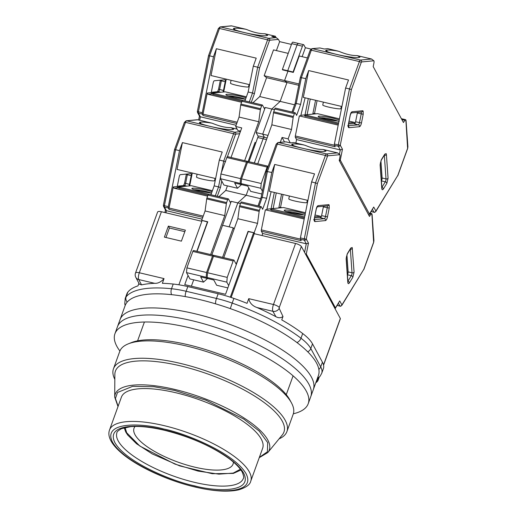 <?xml version="1.0" encoding="UTF-8"?>
<svg xmlns="http://www.w3.org/2000/svg" width="517" height="517" viewBox="0 0 517 517"><rect width="100%" height="100%" fill="white"/><g stroke="black" fill="none" stroke-linecap="round" stroke-linejoin="round"><path stroke-width="0.78" d="M201.863 221.308L161.401 211.731A5.273 1.687 -160.1 0 0 157.588 212.041L135.493 273.06A5.273 1.687 19.9 0 1 139.312 272.756L161.401 211.731M178.882 284.789L202.166 220.462L207.666 222.019M234.046 229.277L233.257 227.816L222.568 225.289L231.241 201.359L230.252 202.27L228.488 199.006A1.583 0.511 -76.7 0 0 228.34 198.877A1.583 0.511 -76.7 0 0 227.635 199.788L226.614 202.599L206.942 197.946A1.583 0.511 103.3 0 0 206.703 198.916L205.081 210.955L201.682 220.345L207.756 221.78L197.055 251.346M188.052 275.471L184.743 284.628L225.548 294.283L248.315 231.383L253.66 232.65L254.228 233.697L295.556 243.481L273.467 304.507A5.273 1.687 19.9 0 1 279.27 307.473L301.359 246.447A5.273 1.687 -160.1 0 0 295.556 243.481M323.571 365.164L340.328 318.866A5.273 1.687 -160.1 0 0 340.341 318.491L301.359 246.447M248.742 298.652C249.653 302.956 252.412 305.915 257.007 307.537L272.905 311.305A5.273 1.693 -76.7 0 1 273.448 304.552A5.273 1.693 -76.7 0 1 273.467 304.507L248.742 298.652L247.042 303.343A105.41 33.799 -160.1 0 0 233.891 298.399A52.702 16.899 -160.1 0 0 218.155 293.759L187.82 286.58A52.702 16.899 -160.1 0 0 173.221 284.04A105.41 33.799 -160.1 0 0 162.344 283.303L164.044 278.605L139.312 272.756A5.273 1.693 103.3 0 0 139.299 272.795A5.273 1.693 103.3 0 0 138.75 279.548L154.654 283.316C157.918 283.549 161.052 281.978 164.044 278.605M168.368 226.116L164.387 237.122L181.389 241.148L185.37 230.143L168.368 226.116L169.395 228.01L165.963 237.497M193.701 279.813L191.387 286.198M196.809 251.288L207.511 221.728M211.867 254.849L222.568 225.289M222.556 257.382L233.257 227.816M231.144 297.462L254.228 233.697M322.421 362.178L320.721 366.876A52.702 16.899 19.9 0 1 321.703 373.319L323.403 368.621A52.702 16.899 -160.1 0 0 322.421 362.178L312.507 343.85A52.702 16.899 -160.1 0 0 302.691 333.536A105.41 33.799 -160.1 0 0 281.759 319.9L282.986 316.514L279.186 308.345L279.27 307.473M317.315 379.032L317.884 379.872L318.983 377.481M323.519 364.95L340.341 318.491M138.911 283.277L137.974 285.869A105.41 33.799 -160.1 0 0 127.815 292.144A52.702 16.899 -160.1 0 0 126.93 293.721L125.23 298.412A52.702 16.899 19.9 0 1 126.116 296.842A105.41 33.799 19.9 0 1 171.521 288.738L173.221 284.04M184.821 231.661L169.395 228.01M253.66 232.65L230.298 297.185M279.186 308.345A5.273 4.685 150.8 0 1 272.905 311.305L275.916 316.695C278.476 318.136 280.828 318.078 282.986 316.514M139.383 284.182L141.548 284.893L138.75 279.548A5.273 4.711 152.4 0 1 135.784 277.299L139.383 284.182M154.654 283.316A105.41 33.799 -160.1 0 0 141.548 284.893M275.916 316.695A105.41 33.799 -160.1 0 0 257.007 307.537M135.086 426.454A52.663 16.887 -160.1 0 0 194.903 467.187A52.663 16.887 -160.1 0 0 233.387 462.043M293.339 413.787A102.773 32.952 -160.1 0 0 308.21 403.706L313.308 389.624A102.773 32.952 -160.1 0 0 311.396 377.061A102.773 32.952 -160.1 0 0 211.104 318.104A102.773 32.952 -160.1 0 0 120.034 319.661L125.133 305.579A102.773 32.952 -160.1 0 1 216.203 304.022A102.773 32.952 -160.1 0 1 316.494 362.979A102.773 32.952 -160.1 0 1 318.407 375.542L313.308 389.624A102.773 32.952 -160.1 0 0 311.396 377.061A102.773 32.952 -160.1 0 0 211.104 318.104A102.773 32.952 -160.1 0 0 120.034 319.661L117.482 326.699A102.773 32.952 -160.1 0 1 208.558 325.148A102.773 32.952 -160.1 0 1 308.843 384.105A102.773 32.952 -160.1 0 0 208.558 325.148A102.773 32.952 -160.1 0 0 117.482 326.699L114.936 333.743A102.773 32.952 -160.1 0 0 116.848 346.306A102.773 32.952 -160.1 0 0 119.905 351.011M310.762 396.668A102.773 32.952 -160.1 0 0 308.843 384.105A102.773 32.952 -160.1 0 1 310.762 396.668M291.491 402.937L289.908 400.016A89.596 28.726 -160.1 0 0 289.908 400.016A89.596 28.726 -160.1 0 0 289.908 400.003A89.596 28.726 -160.1 0 0 217.095 353.447A89.596 28.726 -160.1 0 0 131.357 342.622L128.274 343.857A92.233 29.572 19.9 0 1 216.526 354.998A92.233 29.572 19.9 0 1 291.485 402.924A92.233 29.572 19.9 0 1 291.491 402.937A92.233 29.572 19.9 0 1 293.204 414.201L286.916 431.572A92.233 29.572 19.9 0 1 279.077 438.843M114.832 379.388A92.233 29.572 19.9 0 1 113.462 368.783L119.75 351.411A92.233 29.572 19.9 0 1 128.274 343.857M113.462 368.783A92.233 29.572 19.9 0 1 195.193 367.387A92.233 29.572 19.9 0 1 285.197 420.295A92.233 29.572 19.9 0 1 286.916 431.572M114.864 374.327A89.596 28.726 19.9 0 1 190.049 368.35A89.596 28.726 19.9 0 1 282.256 421.129A89.596 28.726 19.9 0 1 282.288 434.933L267.806 452.562A81.932 26.27 19.9 0 0 267.78 439.941A81.932 26.27 19.9 0 0 174.578 389.379A81.932 26.27 19.9 0 0 114.709 397.14L114.864 374.327M250.758 481.133L262.649 448.271A75.107 24.079 -160.1 0 0 261.253 439.088A75.107 24.079 -160.1 0 0 187.962 396.009A75.107 24.079 -160.1 0 0 121.411 397.146L109.52 430.002A75.107 24.079 -160.1 0 1 163.928 425.601A75.107 24.079 -160.1 0 1 249.356 471.95A75.107 24.079 -160.1 0 1 250.758 481.133C250.06 484.681 246.008 487.589 238.608 489.858C227.855 492.236 213.379 491.292 195.174 487.04C168.639 480.868 139.073 467.497 123.046 454.307C108.454 442.313 107.879 434.429 109.52 430.002M308.21 403.706A102.773 32.952 -160.1 0 0 306.297 391.143A102.773 32.952 -160.1 0 0 206.005 332.185A102.773 32.952 -160.1 0 0 114.936 333.743M286.954 211.621A8.938 0.918 -168.7 0 1 298.264 213.275A8.938 0.918 -168.7 0 1 303.679 214.969M304.978 215.104L291.536 212.907C277.377 209.631 285.681 208.842 299.401 212.164L305.237 213.818M284.473 141.904L282.056 137.444L288.131 138.879L290.289 142.879L293.798 142.543L303.97 144.954C298.891 144.133 295.369 143.804 293.41 143.952L293.094 143.991A17.132 1.758 11.3 0 0 291.711 144.392A17.132 1.758 11.3 0 0 302.762 148.301A17.132 1.758 11.3 0 0 324.611 151.449L325.981 151.074L323.461 149.562L337.73 152.935L323.306 149.516M289.371 196.008L288.79 198.903A9.222 0.944 11.3 0 0 294.742 201.003A9.222 0.944 11.3 0 0 306.878 202.522L307.331 200.26M369.694 213.883L370.876 214.161A2.637 0.847 -76.7 0 1 371.62 213.573A2.637 0.847 -76.7 0 1 371.865 213.792L371.762 214.93M370.876 214.161L369.481 216.436L339.223 160.503L339.928 156.961A2.637 0.847 -76.7 0 0 339.895 154.699L327.649 155.824L317.425 183.477L311.622 181.906L300.422 237.891A1.583 0.511 103.3 0 0 300.442 239.248L301.198 240.657L261.369 231.228A1.583 0.511 -76.7 0 1 261.344 229.871L265.363 209.799L266.778 209.663L271.128 191.691M363.839 269.267L341.802 305.431A1.583 1.073 31.6 0 0 341.911 304.946L363.839 269.267L373.623 242.221L371.885 213.825M339.734 300.913L335.339 308.371A1.583 1.073 31.6 0 0 335.449 307.886L339.734 300.913L341.911 304.946A1.583 1.409 -28.4 0 1 339.947 306.006A1.583 0.511 103.3 0 0 340.089 306.142C340.108 306.516 340.684 306.277 341.802 305.431M327.216 156.431A1.583 0.504 -160.1 0 0 325.413 155.455L315.506 182.824L304.306 238.815L306.29 239.106L308.475 243.139L306.29 243.804L262.578 233.458L262.151 235.578M305.411 253.925L306.297 254.002L335.449 307.886A1.583 1.409 -28.4 0 1 334.971 308.565M327.649 155.824A1.583 1.486 -95.4 0 0 326.498 153.937L337.517 152.89L339.876 154.661M285.92 141.845L277.952 142.524A1.583 1.486 84.6 0 1 278.404 142.556L285.92 141.845L290.289 142.879M323.442 206.251A2.107 0.679 -76.7 0 1 323.351 206.91L321.6 215.647A2.107 0.679 -76.7 0 1 320.482 217.773L324.366 218.691A1.583 1.486 84.6 0 1 325.516 220.578L314.911 221.586C314.213 221.431 314.039 220.274 314.394 218.103L316.145 209.366C316.656 207.188 317.309 205.947 318.104 205.65L328.709 204.642L329.174 204.958L329.226 208.125L327.474 216.862C326.964 219.046 326.311 220.281 325.516 220.578M304.41 217.954L271.548 210.18L270.617 209.779L270.824 208.752L304.616 216.927M270.818 208.797L266.895 209.172M265.363 209.799L304.203 218.988M320.895 217.457L314.53 217.857M346.926 254.752L348.135 271.884A2.107 0.679 -76.7 0 1 347.43 274.779L351.321 275.703L347.876 281.3A1.583 1.073 -148.4 0 1 349.414 282.838C348.548 284.059 348.012 283.904 347.805 282.379L346.138 258.694L347.359 253.621L350.804 248.018L352.187 247.494L354.08 272.162L352.859 277.228L349.414 282.838M248.231 231.616L254.144 232.76L254.713 233.813M311.622 181.906L314.53 173.874L274.695 164.445L271.787 172.478L266.417 171.405M240.508 203.556L237.801 202.91L229.134 226.847L237.801 202.91L246.17 195.264L248.8 187.994L246.17 195.264L260.62 198.69M266.507 139.609L263.095 138.802A2.637 0.847 -76.7 0 1 264.271 137.289L258.927 136.023A2.637 0.847 103.3 0 0 257.75 137.535L263.095 138.802L254.345 162.978L263.095 138.802A2.637 0.847 -76.7 0 1 264.271 137.289A2.637 0.847 -76.7 0 1 264.517 137.509M271.548 210.18L271.755 209.146M320.262 217.308L320.469 216.28L314.737 216.823M271.07 208.732L274.327 192.447M278.799 207.996L281.571 194.159M276.272 192.906L273.144 208.532M305.457 212.726L283.549 207.543L270.824 208.752M271.787 172.478L266.63 198.276L262.642 209.295L261.272 206.768A1.583 0.511 -76.7 0 0 261.13 206.638L241.458 201.979A1.583 0.511 103.3 0 0 240.748 202.89L239.733 205.708A1.583 0.511 103.3 0 0 239.494 206.677L237.872 218.717L223.771 257.666M239.494 206.677L259.166 211.337A1.583 0.511 -76.7 0 1 259.405 210.361L260.426 207.543A1.583 0.511 -76.7 0 1 261.13 206.638M259.166 211.337L257.544 223.376L254.144 232.76M262.578 233.458L261.369 231.228M307.919 200.402L269.331 191.264L274.695 164.445M248.07 231.325L236.179 264.187L234.014 260.187A1.583 0.511 -76.7 0 0 233.871 260.057A1.583 0.511 -76.7 0 0 233.167 260.969L227.215 277.396L226.821 282.153L228.688 285.597M214.342 255.534A1.583 0.511 103.3 0 0 214.2 255.404A1.583 0.511 103.3 0 0 213.489 256.309L207.543 272.743L207.149 277.5L207.718 278.547L213.792 279.988L216.636 285.242L227.855 287.898M258.009 205.902L261.188 197.126L266.352 171.327L276.181 144.165A1.583 0.504 -160.1 0 1 277.325 144.075L325.413 155.455A2.637 0.847 -76.7 0 1 326.498 153.937L278.404 142.556A2.637 0.847 103.3 0 0 277.325 144.075L267.418 171.444L262.255 197.242L259.036 206.141M322.679 149.465L323.461 149.562L322.679 149.465C317.587 149.471 311.745 148.095 305.153 145.316L293.856 142.55M293.094 143.991L292.725 145.245M281.927 207.698L280.531 207.369L283.103 194.528M320.469 216.28L315.099 215.014M278.896 207.524L280.531 207.369M346.455 256.264L347.043 256.406M346.261 257.544L347.14 257.75M348.025 273.138L347.295 272.963M266.63 198.276L261.259 197.203M257.544 223.376L237.872 218.717M207.149 277.5L226.821 282.153M207.543 272.743L227.215 277.396M194.657 189.778A8.938 0.918 -168.7 0 1 205.966 191.432A8.938 0.918 -168.7 0 1 211.388 193.125M211.511 193.184L199.245 191.064C185.08 187.787 193.384 186.999 207.11 190.314L212.06 191.671M184.659 183.063L189.474 184.375A2.107 0.679 -76.7 0 1 189.222 185.286A2.107 0.679 -76.7 0 1 188.938 185.92M197.074 174.164L196.499 177.06A9.222 0.944 11.3 0 0 202.451 179.16A9.222 0.944 11.3 0 0 214.587 180.679L215.04 178.417M197.177 119.763L197.617 119.782L197.177 119.763M163.482 205.307L164.406 205.701L175.606 149.717L174.539 149.594L184.369 122.439A1.583 0.504 19.9 0 1 185.513 122.348A2.637 0.847 103.3 0 1 186.598 120.829L197.617 119.782L211.938 123.162L197.513 119.744M165.97 212.81L166.396 210.697L164.425 207.058A1.583 1.409 151.6 0 1 163.546 206.406L165.576 210.154L166.396 210.697L202.115 219.15M240.579 131.111L237.833 130.458L235.668 126.465L241.736 127.899L231.034 157.459M189.474 184.375L191.219 175.638A2.107 0.679 -76.7 0 0 190.999 173.654A2.107 0.679 -76.7 0 0 190.928 173.647L180.323 174.656A2.107 0.679 103.3 0 0 179.205 176.782L177.454 185.519A2.107 0.679 103.3 0 0 177.674 187.503A2.107 0.679 103.3 0 0 177.751 187.509L177.564 187.529M179.25 188.33L179.457 187.303L178.533 186.908L178.326 187.936L179.25 188.33L207.963 195.129L206.942 197.946M207.601 196.124L174.042 188.182L177.751 187.833L176.982 186.572L173.273 186.928L169.053 208.021A1.583 0.511 103.3 0 0 169.072 209.385L168.309 207.976A1.583 0.511 -76.7 0 1 168.29 206.619L164.406 205.701A1.583 0.511 -76.7 0 0 164.425 207.058L168.309 207.976M231.009 127.673L237.103 129.114L231.164 127.718L233.69 129.231L232.314 129.605A17.132 1.758 -168.7 0 1 213.624 127.163A17.132 1.758 -168.7 0 1 199.413 122.548A17.132 1.758 -168.7 0 1 200.796 122.148L201.113 122.109C203.058 121.96 206.58 122.29 211.673 123.104L212.855 123.473C219.434 126.219 225.276 127.602 230.382 127.621L231.164 127.718L230.382 127.621M175.606 149.717L179.496 150.634L182.404 142.602L222.232 152.03L219.324 160.063L223.699 161.097L233.606 133.729L185.513 122.348L175.606 149.717M179.496 150.634L168.29 206.619M201.998 220.927L201.682 220.345M227.422 185.868L225.767 190.437L246.17 195.264L237.801 202.91L231.241 201.359M192.266 173.027L189.7 185.849M182.404 142.602L177.034 169.421L215.628 178.552M179.457 187.303L210.942 194.754L214.167 185.862L219.324 160.063M178.533 186.908L191.258 185.7L212.409 190.708M174.042 188.182L173.273 186.928M200.428 123.401L200.796 122.148M225.612 161.75L223.699 161.097L221.418 172.497M208.81 194.353A1.583 0.511 103.3 0 0 208.668 194.224A1.583 0.511 103.3 0 0 207.963 195.129L227.635 199.788M210.652 254.564L224.753 215.615L226.375 203.575A1.583 0.511 -76.7 0 1 226.614 202.599M207.317 277.803L206.748 278.32L200.674 276.879L203.517 282.14L207.627 278.385M206.748 278.32L206.18 277.267L186.508 272.614L189.92 278.922L203.517 282.14M186.508 272.614L186.902 267.851L206.574 272.511L212.519 256.083A1.583 0.511 -76.7 0 1 213.224 255.172A1.583 0.511 -76.7 0 1 213.372 255.301L213.683 255.876M193.701 250.648A1.583 0.511 103.3 0 0 193.552 250.519A1.583 0.511 103.3 0 0 192.847 251.424L186.902 267.851M225.767 190.437L218.956 196.66M254.235 147.261L253.369 147.061M257.75 137.535L249 161.711M224.753 215.615L205.081 210.955M220.714 176L218.536 186.895L214.167 185.862M215.318 195.794L218.536 186.895L220.455 187.548L221.754 181.06M206.574 272.511L206.18 277.267M320.941 117.74A8.938 0.918 -168.7 0 1 332.244 119.395A8.938 0.918 -168.7 0 1 337.666 121.081M338.965 121.224L325.523 119.026C311.363 115.75 319.668 114.955 333.387 118.277L339.223 119.938M361.635 61.943L361.196 62.551A1.583 0.504 -160.1 0 0 359.399 61.575A2.637 0.847 -76.7 0 1 360.485 60.056L371.503 59.009L373.862 60.78L361.635 61.943A1.583 1.486 -95.4 0 0 360.485 60.056L312.391 48.676L319.907 47.958L324.275 48.992L327.784 48.663L337.956 51.067C332.877 50.252 329.355 49.916 327.39 50.065L327.08 50.11A17.132 1.758 11.3 0 0 325.697 50.511A17.132 1.758 11.3 0 0 336.748 54.414A17.132 1.758 11.3 0 0 358.598 57.568L359.968 57.193L357.447 55.681L371.717 59.048L357.292 55.636M323.358 102.127L322.776 105.016A9.222 0.944 11.3 0 0 328.728 107.122A9.222 0.944 11.3 0 0 340.865 108.635L341.317 106.379M401.851 119.569L404.863 120.28A2.637 0.847 -76.7 0 1 405.606 119.692A2.637 0.847 -76.7 0 1 405.845 119.905L405.748 121.043M404.863 120.28L403.467 122.555L373.203 66.622L373.914 63.08A2.637 0.847 -76.7 0 0 373.881 60.819L373.862 60.78M397.819 175.379L375.788 211.543A1.583 1.073 31.6 0 0 375.898 211.065L397.819 175.379L407.609 148.34L405.871 119.944M373.72 207.033L369.325 214.484A1.583 1.073 31.6 0 0 369.435 213.999L373.72 207.033L375.898 211.065A1.583 1.409 -28.4 0 1 373.933 212.125A1.583 0.511 103.3 0 0 374.075 212.254C374.095 212.629 374.663 212.39 375.788 211.543M361.196 62.551L351.411 89.596L349.492 88.943L338.292 144.928L340.276 145.225L342.461 149.251L340.276 149.924L296.558 139.577L295.873 143.028M339.314 160.031L340.283 160.121L369.435 213.999A1.583 1.409 -28.4 0 1 368.647 214.898M310.969 49.05L305.379 47.726L303.841 44.889A2.637 0.847 103.3 0 0 303.602 44.669A2.637 0.847 103.3 0 0 302.426 46.181L293.081 72.005L287.736 70.739L297.081 44.921A2.637 0.847 -76.7 0 1 298.257 43.409A2.637 0.847 -76.7 0 1 298.496 43.622M319.907 47.958L311.932 48.643A1.583 1.486 84.6 0 1 312.391 48.676A2.637 0.847 103.3 0 0 311.312 50.194L359.399 61.575L349.492 88.943L345.608 88.026L334.402 144.01A1.583 0.511 103.3 0 0 334.428 145.367L335.184 146.77L295.349 137.341A1.583 0.511 -76.7 0 1 295.33 135.984L299.349 115.911L300.758 115.782L305.114 97.81M357.428 112.363A2.107 0.679 -76.7 0 1 357.337 113.029L355.586 121.766A2.107 0.679 -76.7 0 1 354.468 123.886L358.352 124.81A1.583 1.486 84.6 0 1 359.502 126.697L348.897 127.705C348.193 127.55 348.025 126.387 348.38 124.222L350.132 115.485C350.642 113.301 351.295 112.066 352.09 111.769L362.688 110.761L363.16 111.071L363.205 114.238L361.461 122.981C360.95 125.159 360.297 126.4 359.502 126.697M338.396 124.074L304.603 115.898L304.81 114.871L338.603 123.046M304.804 114.91L300.881 115.285M299.349 115.911L338.189 125.108M354.882 123.576L348.516 123.97M380.913 160.871L382.115 178.003A2.107 0.679 -76.7 0 1 381.417 180.898L381.41 180.918M268.026 135.402L262.694 134.142L271.787 109.029L280.156 101.384L286.987 82.513L280.156 101.384L294.606 104.802M264.413 137.322L262.694 134.142L264.413 137.322M345.608 88.026L348.516 79.993L308.681 70.564L305.773 78.597L300.403 77.524M299.026 83.967L284.563 80.549L287.963 71.159L284.563 80.549L286.987 82.513L298.761 85.299M291.737 43.654L297.081 44.921A2.637 0.847 -76.7 0 1 298.257 43.409L292.913 42.142A2.637 0.847 103.3 0 0 291.737 43.654L282.392 69.472L282.618 69.892L287.963 71.159L287.736 70.739L287.963 71.159L293.307 72.425L293.081 72.005M305.379 47.726L302.141 56.676M305.534 116.293L305.734 115.265M354.248 123.427L354.455 122.4L348.723 122.943M305.056 114.845L308.313 98.566M312.785 114.115L315.557 100.279M310.258 99.025L307.13 114.651M339.443 118.845L317.535 113.662L304.81 114.871M305.773 78.597L300.61 104.395L296.622 115.407L295.259 112.887A1.583 0.511 -76.7 0 0 295.117 112.758L275.438 108.098A1.583 0.511 103.3 0 0 274.734 109.009L273.719 111.821A1.583 0.511 103.3 0 0 273.48 112.796L271.852 124.836L257.757 163.786M273.48 112.796L293.152 117.449A1.583 0.511 -76.7 0 1 293.391 116.48L294.412 113.662A1.583 0.511 -76.7 0 1 295.117 112.758M293.152 117.449L291.53 129.489L288.131 138.879M296.558 139.577L295.349 137.341M341.905 106.515L303.317 97.383L308.681 70.564M282.056 137.444L280.298 142.304M268.097 166.487L268 166.306A1.583 0.511 -76.7 0 0 267.858 166.177A1.583 0.511 -76.7 0 0 267.147 167.081L261.201 183.516L260.807 188.272L262.377 191.174M248.328 161.653A1.583 0.511 103.3 0 0 248.179 161.517A1.583 0.511 103.3 0 0 247.475 162.428L241.529 178.856L241.135 183.613L241.704 184.666L247.779 186.101L250.622 191.361L261.809 194.011M291.995 112.015L295.175 103.238L300.332 77.44L310.161 50.285A1.583 0.504 -160.1 0 1 311.312 50.194L301.405 77.563L296.241 103.361L293.016 112.26M356.665 55.584L357.447 55.681L356.665 55.584C351.573 55.59 345.731 54.207 339.139 51.435L327.836 48.663M327.08 50.11L326.712 51.357M307.402 57.923L299.253 55.991L293.307 72.425M274.495 109.669L271.787 109.029L262.694 134.142L256.135 132.591L265.227 107.478L264.232 108.383L262.474 105.125A1.583 0.511 -76.7 0 0 262.326 104.996A1.583 0.511 -76.7 0 0 261.621 105.901L260.6 108.719L240.928 104.066A1.583 0.511 103.3 0 0 240.689 105.035L239.067 117.075L235.668 126.465M315.913 113.818L314.517 113.488L317.089 100.641M354.455 122.4L349.085 121.127M312.882 113.643L314.517 113.488M380.441 162.383L381.029 162.519M380.247 163.656L381.126 163.863M382.011 179.257L381.281 179.082M300.61 104.395L295.239 103.322M291.53 129.489L271.852 124.836M241.135 183.613L260.807 188.272M241.529 178.856L261.201 183.516M228.643 95.891A8.938 0.918 -168.7 0 1 239.953 97.551A8.938 0.918 -168.7 0 1 245.375 99.238M245.497 99.303L233.225 97.183C219.066 93.9 227.37 93.112 241.09 96.433L246.047 97.791M218.646 89.176L223.46 90.494A2.107 0.679 -76.7 0 1 223.208 91.406A2.107 0.679 -76.7 0 1 222.924 92.039M231.06 80.284L230.479 83.172A9.222 0.944 11.3 0 0 236.431 85.279A9.222 0.944 11.3 0 0 248.567 86.791L249.02 84.53M231.164 25.882L231.603 25.895L231.164 25.882M197.462 111.42L198.392 111.821L209.592 55.83L208.525 55.707L218.355 28.558A1.583 0.504 19.9 0 1 219.499 28.461A2.637 0.847 103.3 0 1 220.585 26.942L231.603 25.895L245.924 29.275L231.5 25.863M199.691 120.261L200.376 116.81L198.412 113.178A1.583 1.409 151.6 0 1 197.533 112.519L199.562 116.273L200.376 116.81L236.101 125.269M291.459 44.43L279.632 41.631L278.424 39.395L276.188 37.612L271.813 36.578L275.322 36.242A1.583 0.511 -76.7 0 1 275.374 36.248A1.583 0.511 -76.7 0 1 275.522 36.377L275.832 37.528M223.46 90.494L225.205 81.757A2.107 0.679 -76.7 0 0 224.985 79.773A2.107 0.679 -76.7 0 0 224.914 79.767L214.309 80.775A2.107 0.679 103.3 0 0 213.191 82.894L211.44 91.638A2.107 0.679 103.3 0 0 211.66 93.622A2.107 0.679 103.3 0 0 211.737 93.622L211.55 93.642M213.237 94.449L213.443 93.422L212.513 93.028L212.313 94.055L213.237 94.449L241.95 101.242L240.928 104.066M241.588 102.243L208.021 94.301L211.737 93.945L210.968 92.692L207.259 93.041L203.039 114.141A1.583 0.511 103.3 0 0 203.058 115.498L202.296 114.095A1.583 0.511 -76.7 0 1 202.276 112.738L198.392 111.821A1.583 0.511 -76.7 0 0 198.412 113.178L202.296 114.095M275.322 36.242L265.15 33.838L267.677 35.35L266.3 35.725A17.132 1.758 -168.7 0 1 247.611 33.282A17.132 1.758 -168.7 0 1 233.4 28.668A17.132 1.758 -168.7 0 1 234.783 28.261L235.099 28.222C237.044 28.073 240.567 28.409 245.659 29.223L246.842 29.592C253.42 32.332 259.263 33.715 264.368 33.741L265.15 33.838L264.368 33.741M209.592 55.83L213.482 56.754L216.384 48.721L256.219 58.15L253.311 66.176L257.686 67.216L267.593 39.848L219.499 28.461L209.592 55.83M213.482 56.754L202.276 112.738M258.254 136.507L256.135 132.591M276.395 50.582L279.632 41.631M266.585 77.679L264.161 75.715L284.563 80.549L286.987 82.513L266.585 77.679L259.754 96.556L252.942 102.773M259.754 96.556L280.156 101.384L271.787 109.029L265.227 107.478M302.426 46.181L297.081 44.921L287.736 70.739L282.392 69.472M226.252 79.14L223.687 91.968M216.384 48.721L211.02 75.54L249.614 84.672M213.443 93.422L244.929 100.873L248.147 91.981L253.311 66.176M212.513 93.028L225.238 91.819L246.396 96.821M208.021 94.301L207.259 93.041M234.414 29.514L234.783 28.261M249.297 101.914L252.522 93.015L254.435 93.661L259.599 67.863L257.686 67.216L252.522 93.015L248.147 91.981M242.796 100.466A1.583 0.511 103.3 0 0 242.654 100.337A1.583 0.511 103.3 0 0 241.95 101.248L261.621 105.901M244.638 160.684L258.739 121.728L260.361 109.688A1.583 0.511 -76.7 0 1 260.6 108.719M241.297 183.916L240.735 184.433L234.66 182.999L237.503 188.253L241.613 184.498M248.134 161.517L255.068 142.362L255.631 143.403M254.151 144.896L255.017 145.103M240.735 184.433L240.166 183.386L220.494 178.727L223.906 185.034L237.503 188.253M220.494 178.727L220.882 173.97L240.56 178.63L246.506 162.196A1.583 0.511 -76.7 0 1 247.21 161.291A1.583 0.511 -76.7 0 1 247.359 161.42L247.669 161.995M227.68 156.761A1.583 0.511 103.3 0 0 227.538 156.632A1.583 0.511 103.3 0 0 226.834 157.543L220.882 173.97M288.215 53.38L273.506 49.897L264.161 75.715M258.739 121.728L239.067 117.075M240.56 178.63L240.166 183.386M318.246 379.517A5.273 1.687 19.9 0 1 318.239 379.892L319.189 377.261M316.113 381.882A5.273 4.711 -27.6 0 0 317.884 379.872M127.815 292.144L126.116 296.842A5.273 4.963 38.2 0 0 127.227 302.051M171.612 294.658A5.273 3.076 -84.2 0 1 171.521 288.738A52.702 16.899 19.9 0 1 186.12 291.271L187.82 286.58M218.155 293.759L216.455 298.451L186.12 291.271A5.273 1.693 -76.7 0 0 185.222 296.59M215.563 303.834A5.273 1.693 -76.7 0 1 216.455 298.451A52.702 16.899 19.9 0 1 232.191 303.098L233.891 298.399M230.298 308.617L232.191 303.098A105.41 33.799 19.9 0 1 300.991 338.228L302.691 333.536M296.92 342.538A5.273 3.49 -52.7 0 0 300.991 338.228A52.702 16.899 19.9 0 1 310.807 348.542L312.507 343.85M318.847 369.377A5.273 4.698 -28.4 0 0 320.721 366.876L310.807 348.542A5.273 4.698 -28.4 0 1 307.686 351.767M317.07 379.226L320.101 376.195A5.273 4.963 -141.8 0 1 317.574 377.849M240.36 469.242L233.232 473.094L218.891 474.147L198.095 471.09L174.927 464.092L139.861 446.068L126.652 432.716L125.114 427.527M164.212 430.054C144.779 424.476 104.647 422.266 114.923 442.681C126.956 463.51 176.142 482.439 194.36 485.773C213.792 491.35 253.931 493.561 243.649 473.145C231.616 452.317 182.436 433.388 164.212 430.054M194.638 482.374A67.197 21.546 19.9 0 1 118.206 440.911A67.197 21.546 19.9 0 1 116.952 432.69C116.642 431.973 118.147 430.648 121.469 428.703L130.542 426.68C139.571 425.911 150.874 427.107 164.458 430.273C189.959 436.678 211.447 446.081 228.902 458.482C235.836 463.691 240.334 468.35 242.395 472.46C243.714 476.092 244.024 478.089 243.326 478.438A67.197 21.546 19.9 0 1 194.638 482.374M194.928 486.827C176.019 483.363 124.985 463.717 112.493 442.106C101.83 420.922 143.48 423.216 163.643 429C182.553 432.464 233.594 452.11 246.079 473.721C256.749 494.905 215.098 492.611 194.928 486.827M118.122 406.233L115.427 398.504L117.514 392.461L132.591 386.367L153.988 386.722L174.565 390.419L205.837 400.171L243.694 419.022L259.172 431.023L267.677 442.604L267.399 451.774L259.36 457.364M327.119 205.902A2.107 0.679 -76.7 0 1 327.209 206.018A2.107 0.679 -76.7 0 1 327.235 207.828L325.484 216.571A2.107 0.679 -76.7 0 1 324.366 218.691L314.323 219.647M328.709 204.642A1.583 1.486 84.6 0 1 327.397 205.869L317.16 206.845M350.804 248.018A1.583 1.073 31.6 0 1 350.694 248.503L350.778 248.309M317.425 183.477L306.29 239.106A1.583 1.409 151.6 0 1 304.326 240.172L306.29 243.804L304.578 252.386M308.475 243.139L306.297 254.002A1.583 1.409 151.6 0 1 305.818 254.687M327.474 216.862L321.6 215.647M329.226 208.125L323.351 206.91M318.104 205.65A1.583 1.486 84.6 0 1 317.212 206.774M316.145 209.366L317.27 206.71L316.792 206.878M314.394 218.103L316.236 209.333M314.911 221.586A1.583 1.486 -95.4 0 0 314.349 219.99M347.896 282.159L347.922 281.927A1.583 1.047 176 0 1 347.805 282.379M352.859 277.228A1.583 1.073 -148.4 0 0 351.321 275.703A2.107 0.679 -76.7 0 0 352.019 272.802A1.583 1.047 176 0 0 354.08 272.162M352.42 248.47A1.583 1.047 176 0 1 350.352 249.116L352.019 272.802L348.135 271.884M347.359 253.621A1.583 1.073 31.6 0 1 347.25 254.105L350.694 248.503M346.138 258.694A1.583 1.047 -4 0 0 346.261 258.242L347.25 254.105M373.804 241.142A1.583 1.047 -4 0 0 373.92 240.683L372.078 214.406M373.623 242.221A1.583 0.504 19.9 0 1 373.655 242.415L373.92 240.683M338.467 303.279L339.947 306.006L337.187 305.36M300.422 237.891L304.306 238.815A1.583 0.511 103.3 0 0 304.326 240.172L300.442 239.248M300.383 239.106L261.344 229.871M233.167 260.969L213.489 256.309M259.405 210.361L239.733 205.708M240.748 202.89L260.426 207.543M186.411 174.326L187.335 174.72A2.107 0.679 103.3 0 0 187.438 173.983M186.773 186.126L184.466 185.584A2.107 0.679 103.3 0 0 185.338 184.369A2.107 0.679 103.3 0 0 185.59 183.457L187.335 174.72L191.219 175.638M177.363 186.178L184.013 185.551A1.583 1.486 84.6 0 1 184.466 185.584L177.357 186.256M197.32 119.731L186.139 120.797A1.583 1.486 84.6 0 1 186.598 120.829L234.692 132.21L240.373 131.667M184.401 122.632A1.583 0.504 19.9 0 1 184.369 122.439L186.139 120.797M203.213 216.112L169.053 208.021M227.467 156.632L235.403 134.704A1.583 0.504 -160.1 0 0 233.606 133.729A2.637 0.847 -76.7 0 1 234.692 132.21A1.583 1.486 84.6 0 1 235.836 134.097L239.623 133.735M169.072 209.385L202.761 217.36M217.295 196.266L220.455 187.548M235.403 134.704L235.836 134.097M226.375 203.575L206.703 198.916M212.519 256.083L192.847 251.424M361.099 112.015A2.107 0.679 -76.7 0 1 361.196 112.137A2.107 0.679 -76.7 0 1 361.221 113.947L359.47 122.684A2.107 0.679 -76.7 0 1 358.352 124.81L348.309 125.76M362.688 110.761A1.583 1.486 84.6 0 1 361.383 111.989L351.146 112.965M384.79 154.137L386.173 153.614L386.406 154.589L388.067 178.275L386.845 183.348L383.401 188.951C382.535 190.172 381.992 190.023 381.785 188.498L380.124 164.813L381.346 159.74L384.79 154.137A1.583 1.073 31.6 0 1 384.68 154.615L384.764 154.428M351.411 89.596L340.276 145.225A1.583 1.409 151.6 0 1 338.312 146.285L340.276 149.924L339.449 154.066M342.461 149.251L340.283 160.121A1.583 1.409 151.6 0 1 339.495 161.02M361.461 122.981L355.586 121.766M363.205 114.238L357.337 113.029M352.09 111.769A1.583 1.486 84.6 0 1 351.198 112.893M350.132 115.485L351.256 112.822L350.778 112.997M348.38 124.222L350.222 115.446M348.897 127.705A1.583 1.486 -95.4 0 0 348.335 126.103M381.882 188.278L381.908 188.039A1.583 1.047 176 0 1 381.785 188.498M383.401 188.951A1.583 1.073 -148.4 0 0 381.863 187.425L385.307 181.816A1.583 1.073 -148.4 0 1 386.845 183.348M388.067 178.275A1.583 1.047 176 0 1 386.005 178.921A2.107 0.679 -76.7 0 1 385.307 181.816L381.417 180.898M386.406 154.589A1.583 1.047 176 0 1 384.338 155.236L386.005 178.921L382.115 178.003M381.346 159.74A1.583 1.073 31.6 0 1 381.236 160.225L384.68 154.615M380.124 164.813A1.583 1.047 -4 0 0 380.241 164.354L381.236 160.225M407.79 147.255A1.583 1.047 -4 0 0 407.907 146.802L406.058 120.526M407.609 148.34A1.583 0.504 19.9 0 1 407.642 148.534L407.907 146.802M372.453 209.391L373.933 212.125L371.174 211.472M334.402 144.01L338.292 144.928A1.583 0.511 103.3 0 0 338.312 146.285L334.428 145.367M334.37 145.225L295.33 135.984M267.147 167.081L247.475 162.428M293.391 116.48L273.719 111.821M274.734 109.009L294.412 113.662M220.391 80.439L221.321 80.833A2.107 0.679 103.3 0 0 221.425 80.096M220.759 92.246L218.452 91.696A2.107 0.679 103.3 0 0 219.318 90.481A2.107 0.679 103.3 0 0 219.57 89.577L221.321 80.833L225.205 81.757M211.343 92.297L217.993 91.664A1.583 1.486 84.6 0 1 218.452 91.696L211.337 92.375M231.306 25.85L220.126 26.91A1.583 1.486 84.6 0 1 220.585 26.942L268.672 38.329L276.188 37.612M218.387 28.752A1.583 0.504 19.9 0 1 218.355 28.558L220.126 26.91M237.2 122.225L203.039 114.141M259.599 67.863L269.389 40.824A1.583 0.504 -160.1 0 0 267.593 39.848A2.637 0.847 -76.7 0 1 268.672 38.329A1.583 1.486 84.6 0 1 269.822 40.216L278.424 39.395M203.058 115.498L236.747 123.473M251.281 102.379L254.435 93.661M269.389 40.824L269.822 40.216M260.361 109.688L240.689 105.035M246.506 162.196L226.834 157.543M293.074 375.84L286.263 394.658M135.493 273.06A5.273 5.273 0 0 0 135.784 277.299M315.809 382.722A5.273 5.273 0 0 0 318.239 379.892M320.101 376.195L321.703 373.319M125.159 305.495L124.759 303.757L125.23 298.412M144.405 322.02L137.593 340.839M124.196 427.759L125.773 432.057L127.699 435.03L136.591 443.786L152.224 453.907L179.703 465.895L212.267 473.708L233.406 473.398L240.916 470.011M118.005 406.549L114.709 397.14M259.25 457.681L267.806 452.562M305.056 215.007C306.755 215.259 298.794 214.723 291.685 212.92L285.985 211.35M313.69 219.693L314.394 220.21L314.491 218.071M347.922 281.927L346.261 258.242M363.826 269.57L373.655 242.415M335.048 308.714L335.339 308.371M267.102 137.961L264.271 137.289M337.136 305.437L340.089 306.142M371.62 213.573L370.107 213.217M277.952 142.524L276.181 144.165M214.2 255.404L233.871 260.057M186.366 174.08L184.569 183.096L183.535 185.719M211.531 193.132L202.044 191.665L193.688 189.506M174.539 149.594L163.385 205.339L163.546 206.406M165.453 209.934L164.929 212.565M213.224 255.172L193.552 250.519M208.668 194.224L228.34 198.877M339.042 121.127C340.735 121.379 332.774 120.836 325.671 119.033L319.971 117.469M347.676 125.812L348.38 126.329L348.477 124.19M381.908 188.039L380.241 164.354M397.812 175.683L407.642 148.534M368.731 215.046L369.325 214.484M303.602 44.669L298.257 43.409M371.122 211.556L374.075 212.254M405.606 119.692L401.373 118.69M311.932 48.643L310.161 50.285M248.179 161.517L267.858 166.177M220.352 80.2L218.555 89.215L217.521 91.839M245.517 99.251L236.03 97.778L227.674 95.626M208.525 55.713L197.371 111.459L197.533 112.519M199.439 116.047L198.644 120.015M275.374 36.248L264.995 33.792M247.21 161.291L227.538 156.632M242.654 100.337L262.326 104.996"/></g></svg>
